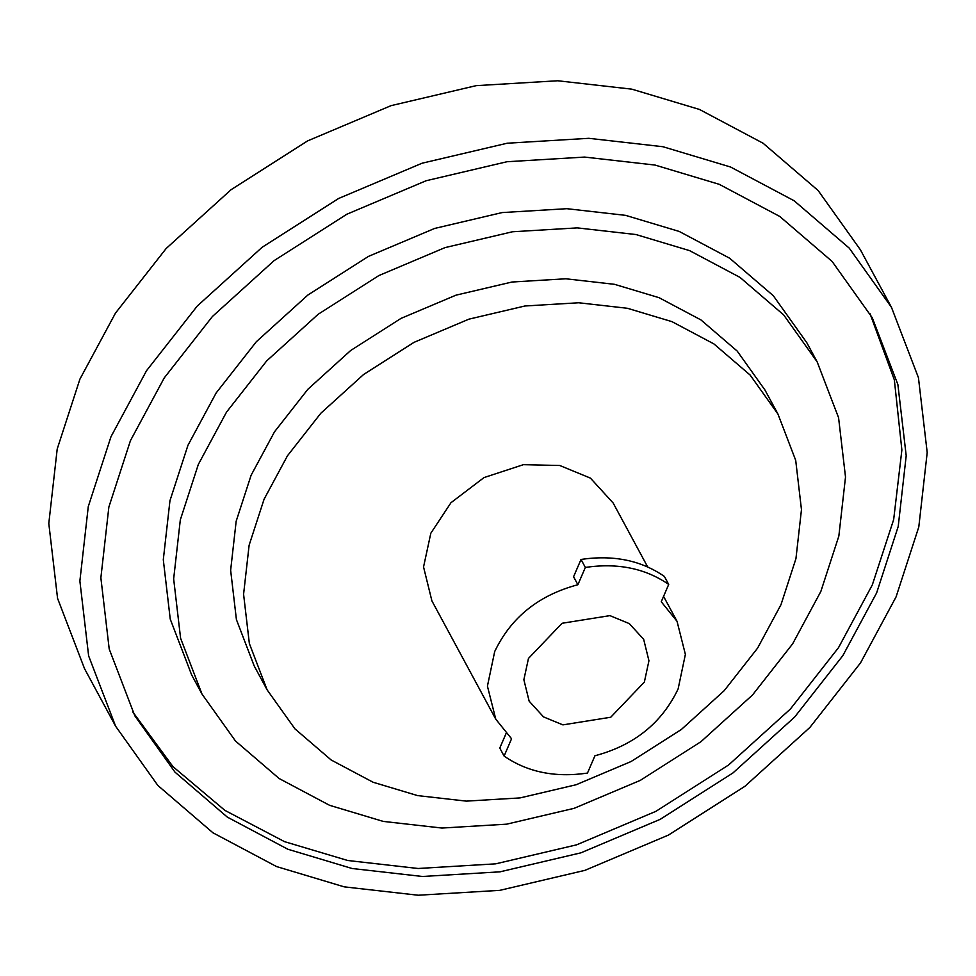 <?xml version="1.0" encoding="UTF-8"?>
<svg xmlns="http://www.w3.org/2000/svg" width="976" height="976" viewBox="0 0 976 976"><rect width="100%" height="100%" fill="white"/><g stroke="black" fill="none" stroke-linecap="round" stroke-linejoin="round"><path stroke-width="1.46" d="M876.631 592.908L898.213 526.491L906.204 455.719L897.883 384.556L872.239 317.7L832.089 261.409L779.751 216.44L719.288 184.342L655.018 165.054L584.6 157.075L507.044 161.723L426.158 180.731L346.834 214.232L274.146 260.592L212.402 316.517L164.236 377.919L130.442 440.64L108.861 507.056L100.87 577.829L109.202 648.991L134.834 715.847L174.985 772.15L227.323 817.107L287.786 849.218L352.068 868.494L422.474 876.485L500.029 871.824L580.915 852.829L660.24 819.315L732.927 772.968L794.671 717.031L842.837 655.64L876.631 592.908L898.213 526.491L906.204 455.719L897.883 384.556L872.239 317.7L832.089 261.409L779.751 216.44L719.288 184.342L655.018 165.054L584.6 157.075L507.044 161.723L426.158 180.731L346.834 214.232L274.146 260.592L212.402 316.517L164.236 377.919L130.442 440.64L108.861 507.056L100.87 577.829L109.202 648.991L134.834 715.847L174.985 772.15L227.323 817.107L287.786 849.218L352.068 868.494L422.474 876.485L500.029 871.824L580.915 852.829L660.24 819.315L732.927 772.968L794.671 717.031L842.837 655.64L876.631 592.908L898.213 526.491L906.204 455.719L897.883 384.556L872.239 317.7L832.089 261.409L779.751 216.44L719.288 184.342L655.018 165.054L584.6 157.075L507.044 161.723L426.158 180.731L346.834 214.232L274.146 260.592L212.402 316.517L164.236 377.919L130.442 440.64L108.861 507.056L100.87 577.829L109.202 648.991L134.834 715.847L174.985 772.15L227.323 817.107L287.786 849.218L352.068 868.494L422.474 876.485L500.029 871.824L580.915 852.829L660.24 819.315L732.927 772.968L794.671 717.031L842.837 655.64L876.631 592.908M110.996 436.675L146.546 370.673L197.225 306.074L262.19 247.233L338.66 198.457L422.132 163.199L507.227 143.216L588.821 138.311L662.911 146.717L730.548 167.006L794.159 200.775L849.218 248.099L891.466 307.318L918.44 377.663L927.2 452.535L918.794 527.003L896.078 596.885L860.527 662.887L809.86 727.474L744.883 786.327L668.414 835.09L584.941 870.348L499.846 890.344L418.253 895.236L344.162 886.842L276.537 866.554L212.914 832.772L157.856 785.46L115.619 726.229L88.633 655.884L79.873 581.013L88.279 506.556L110.996 436.675L146.546 370.673L197.225 306.074L262.19 247.233L338.66 198.457L422.132 163.199L507.227 143.216L588.821 138.311L662.911 146.717L730.548 167.006L794.159 200.775L849.218 248.099L891.466 307.318L918.44 377.663L927.2 452.535L918.794 527.003L896.078 596.885L860.527 662.887L809.86 727.474L744.883 786.327L668.414 835.09L584.941 870.348L499.846 890.344L418.253 895.236L344.162 886.842L276.537 866.554L212.914 832.772L157.856 785.46L115.619 726.229L88.633 655.884L79.873 581.013L88.279 506.556L110.996 436.675L146.546 370.673L197.225 306.074L262.19 247.233L338.66 198.457L422.132 163.199L507.227 143.216L588.821 138.311L662.911 146.717L730.548 167.006L794.159 200.775L849.218 248.099L891.466 307.318L918.44 377.663L927.2 452.535L918.794 527.003L896.078 596.885L860.527 662.887L809.86 727.474L744.883 786.327L668.414 835.09L584.941 870.348L499.846 890.344L418.253 895.236L344.162 886.842L276.537 866.554L212.914 832.772L157.856 785.46L115.619 726.229L88.633 655.884L79.873 581.013L88.279 506.556L110.996 436.675M84.534 668.682L57.56 598.337L48.8 523.465L57.206 448.997L79.922 379.115L115.473 313.113L166.14 248.526L231.117 189.673L307.586 140.91L391.059 105.652L476.154 85.656L557.747 80.764L631.838 89.158L699.463 109.446L763.086 143.228L818.144 190.54L860.381 249.771L891.466 307.318L918.44 377.663L927.2 452.535L918.794 527.003L896.078 596.885L860.527 662.887L809.86 727.474L744.883 786.327L668.414 835.09L584.941 870.348L499.846 890.344L418.253 895.236L344.162 886.842L276.537 866.554L212.914 832.772L157.856 785.46L115.619 726.229L88.633 655.884L79.873 581.013L88.279 506.556L110.996 436.675L146.546 370.673L197.225 306.074L262.19 247.233L338.66 198.457L422.132 163.199L507.227 143.216L588.821 138.311L662.911 146.717L730.548 167.006L794.159 200.775L849.218 248.099L891.466 307.318L860.381 249.771L891.466 307.318L860.381 249.771L818.144 190.54L763.086 143.228L699.463 109.446L631.838 89.158L699.463 109.446L763.086 143.228L818.144 190.54L860.381 249.771L818.144 190.54L763.086 143.228L699.463 109.446L631.838 89.158L557.747 80.764L476.154 85.656L391.059 105.652L307.586 140.91L231.117 189.673L166.14 248.526L115.473 313.113L79.922 379.115L57.206 448.997L48.8 523.465L57.56 598.337L84.534 668.682L57.56 598.337L48.8 523.465L57.206 448.997L79.922 379.115L115.473 313.113L166.14 248.526L231.117 189.673L307.586 140.91L391.059 105.652L476.154 85.656L557.747 80.764L631.838 89.158L557.747 80.764L476.154 85.656L391.059 105.652L307.586 140.91L231.117 189.673L166.14 248.526L115.473 313.113L79.922 379.115L57.206 448.997L48.8 523.465L57.56 598.337L84.534 668.682L115.619 726.229L84.534 668.682M655.018 165.054L584.6 157.075L507.044 161.723L426.158 180.731L346.834 214.232L274.146 260.592L212.402 316.517L164.236 377.919L130.442 440.64L108.861 507.056L100.87 577.829L109.202 648.991L134.834 715.847L174.985 772.15L227.323 817.107L287.786 849.218L352.068 868.494L422.474 876.485L500.029 871.824L580.915 852.829L660.24 819.315L732.927 772.968L794.671 717.031L842.837 655.64L876.631 592.908L898.213 526.491L906.204 455.719L897.883 384.556L872.239 317.7L832.089 261.409L779.751 216.44L719.288 184.342L655.018 165.054M506.068 733.488L499.785 748.067L504.104 756.071C527.406 772.15 555.198 777.823 587.479 773.077L594.933 755.766C634.058 745.359 661.789 723.094 678.113 688.971L685.384 654.384L677.039 621.322L661.252 601.753L668.706 584.441C645.404 568.349 617.613 562.676 585.344 567.434L577.89 584.734C538.752 595.14 511.021 617.418 494.698 651.541L487.427 686.128L495.771 719.19L511.558 738.759L504.104 756.071M668.706 584.441L664.4 576.45C641.098 560.358 613.306 554.685 581.025 559.443L573.571 576.743L577.89 584.734M581.025 559.443L585.344 567.434M644.355 682.078L648.942 660.776L643.672 639.341L629.3 623.615L609.927 615.624L562.066 623.274L528.467 658.434L523.868 679.735L529.151 701.171L543.51 716.896L562.884 724.875L610.744 717.238L644.355 682.078M647.661 566.91L613.16 503.018L590.431 478.118L559.76 465.491L523.392 464.674L484.011 477.581L450.961 502.725L430.819 533.238L423.547 566.958L431.904 600.887L495.771 719.19M264.081 499.212L249.124 545.218L243.585 594.25L249.356 643.538L267.119 689.861L294.935 728.852L331.181 759.999L373.064 782.24L417.594 795.599L466.382 801.125L520.098 797.904L576.133 784.741L631.082 761.524L681.431 729.426L724.204 690.679L757.571 648.149L780.983 604.693L795.94 558.675L801.467 509.655L795.708 460.355L777.945 414.044L750.129 375.04L713.871 343.894L671.988 321.653L627.458 308.294L578.683 302.767L524.954 305.988L468.931 319.152L413.97 342.369L363.621 374.479L320.848 413.226L287.481 455.755L264.081 499.212M777.945 414.044L764.989 390.058L737.185 351.067L700.927 319.908L659.044 297.68L614.514 284.321L565.738 278.782L512.01 282.015L455.975 295.167L401.026 318.383L350.677 350.494L307.904 389.241L274.537 431.77L251.125 475.227L236.168 521.233L230.641 570.265L236.412 619.565L254.163 665.876L267.119 689.861M198.323 464.454L180.316 519.866L173.655 578.902L180.597 638.28L201.983 694.046L235.484 741.016L279.136 778.531L329.583 805.31L383.214 821.402L441.957 828.051L506.654 824.171L574.132 808.323L640.317 780.361L700.951 741.699L752.472 695.034L792.646 643.818L820.84 591.48L838.848 536.08L845.509 477.032L838.567 417.667L817.168 361.889L783.679 314.919L740.015 277.404L689.581 250.625L635.949 234.533L577.206 227.884L512.51 231.763L445.032 247.611L378.847 275.574L318.213 314.235L266.692 360.9L226.517 412.116L198.323 464.454M817.168 361.889L806.81 342.698L773.321 295.74L729.658 258.225L679.223 231.446L625.592 215.354L566.849 208.693L502.152 212.573L434.674 228.433L368.489 256.383L307.855 295.057L256.334 341.722L216.16 392.938L187.965 445.263L169.958 500.676L163.297 559.724L170.239 619.089L191.625 674.867L201.983 694.046M870.043 313.723L894.345 379.884L901.873 449.997L893.662 519.598L872.312 584.917L838.518 647.649L790.365 709.04L728.608 764.977L655.921 811.324L576.596 844.838L495.71 863.833L418.167 868.494L347.749 860.503L284.504 841.641L224.883 810.373L172.984 766.648L132.712 711.833M677.039 621.322L663.57 596.385"/></g></svg>
